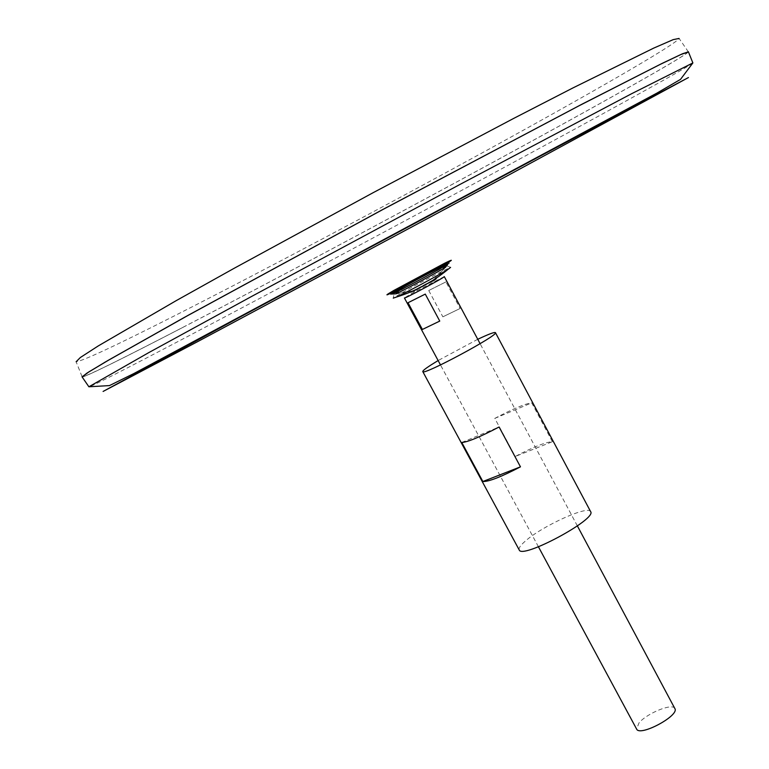 <?xml version="1.0" encoding="UTF-8"?>
<svg xmlns="http://www.w3.org/2000/svg" width="769" height="769" viewBox="0 0 769 769"><rect width="100%" height="100%" fill="white"/><g stroke="black" fill="none" stroke-linecap="round" stroke-linejoin="round"><path stroke-width="0.58" stroke-dasharray="3.85 2.88" d="M447.75 264.219C458.785 257.336 415.789 279.628 397.217 290.384C390.517 294.258 388.845 295.469 392.2 294.008M433.995 279.666L413.395 290.682C408.695 293.489 409.906 293.085 417.038 289.471L430.227 282.396C438.282 277.811 438.33 277.503 430.371 281.483L413.395 290.682C408.695 293.489 409.906 293.085 417.038 289.471L430.227 282.396M688.438 51.888C685.208 56.377 597.205 105.661 494.217 161.663C390.239 218.185 270.275 282.098 182.657 327.507C121.886 358.998 88.387 375.493 82.148 376.983M182.676 327.498C124.732 357.508 83.11 378.213 82.1 376.906L87.877 372.561L106.987 361.084L186.271 316.395L382.702 209.601L580.364 105.084L661.446 63.789L681.584 54.224L688.399 51.811C687.303 55.185 599.416 104.44 496.043 160.663C391.661 217.425 270.813 281.819 182.676 327.498M688.399 51.811L688.38 51.773C687.284 55.157 599.407 104.411 496.024 160.634C391.642 217.396 270.803 281.79 182.657 327.469C124.713 357.479 83.09 378.185 82.081 376.868L82.072 376.8M688.409 51.879L688.399 51.908C684.275 56.868 596.225 106.16 493.41 162.067C389.614 218.483 270.034 282.185 182.638 327.479C122.396 358.7 88.906 375.195 82.187 376.954L82.158 376.954M688.399 51.908L679.094 38.45C675.797 44.525 588.756 94.462 486.585 150.464C383.452 206.967 264.257 270.227 176.937 314.579C116.763 345.156 83.148 360.882 76.121 361.757L82.187 376.954M674.836 708.509C672.731 702.818 647.229 713.074 639.058 722.822L636.588 729.022M444.28 276.59L413.203 292.595L404.417 297.968M428.746 290.509L442.857 316.828L460.112 308.475L445.924 281.906L428.746 290.509L445.924 281.906M408.003 302.746L425.276 294.104M442.857 316.828L460.112 308.475M446.453 266.17C441.291 268.246 412.395 283.53 399.822 290.826L394.535 294.008M447.404 266.007L450.576 267.401C447.308 268.294 413.953 285.857 399.63 294.21L393.276 298.122L393.882 294.71M590.63 511.625C588.621 504.945 542.481 525.852 525.467 540.972C520.526 545.221 518.441 548.21 519.2 549.922M477.751 339.292L438.119 360.546M552.392 441.723L531.725 402.869C525.381 403.59 513.067 408.762 494.803 418.374L515.23 456.469C533.446 446.924 545.836 442.012 552.392 441.723L515.23 456.469M461.765 442.463L499.091 426.987M494.803 418.374L531.725 402.869M692.879 62.933C693.196 64.375 605.414 112.687 501.888 168.671C397.342 225.192 276.167 289.932 188.184 336.197C129.788 366.89 88.281 388.191 88.887 386.788M395.679 293.969L413.222 290.845L395.679 293.969M433.485 279.983L445.789 267.103L433.485 279.983M577.375 525.919L480.106 343.695M538.435 546.797L440.493 364.939M416.192 289.086L413.203 292.595M430.371 281.483L434.956 280.935"/><path stroke-width="1.15" d="M394.535 294.008L392.2 294.008C399.938 290.701 440.714 268.833 447.75 264.219L446.453 266.17M82.148 376.983L88.56 372.129L108.198 360.373L187.732 315.588L382.702 209.601L578.874 105.862L660.187 64.404L680.844 54.551L688.438 51.888M82.072 376.8L88.57 372.081L108.333 360.248L188.52 315.098L384.865 208.389L581.258 104.574L661.657 63.635L681.622 54.157L688.38 51.773L692.879 62.933L631.282 93.885L460.16 184.339L252.703 295.854L148.763 352.615L88.887 386.788L109.458 385.586L133.787 373.59L657.082 93.011L680.517 79.38L692.879 62.933M82.158 376.954L86.849 373.176L105.17 362.093L184.041 317.578L382.674 209.562L582.566 103.892L663.301 62.827L682.67 53.695L688.409 51.879M76.121 361.757L80.37 357.498L98.221 345.954L176.111 300.698L234.122 268.314L373.523 192.481L513.827 118.339L572.905 87.945L653.708 48.111L673.192 39.632L679.094 38.45M538.435 546.797L636.588 729.022C639.606 737.096 679.892 715.497 674.836 708.509L577.375 525.919M440.493 364.939L404.417 297.968C403.763 299.333 445.78 276.802 444.28 276.59L480.106 343.695M425.276 294.104L439.753 321.086L422.392 329.459L408.003 302.746L425.276 294.104M422.392 329.459L439.753 321.086M430.227 282.396L433.485 279.983L430.227 282.396C436.802 278.676 438.061 277.772 433.995 279.666M395.679 293.969C403.485 290.538 438.618 271.697 445.789 267.103M393.276 298.122L396.698 296.959C406.638 292.345 438.368 275.321 447.712 269.602L450.576 267.401M438.119 360.546L430.63 365.198C425.19 368.745 422.575 370.879 422.787 371.6L519.2 549.922C521.709 559.563 597.273 519.056 590.63 511.625L495.447 332.641C494.496 331.939 488.594 334.159 477.751 339.292M422.787 371.6C422.469 376.099 499.369 334.861 495.447 332.641M482.874 481.519L461.765 442.463C467.398 442.223 479.846 437.061 499.091 426.987L520.469 466.841C501.273 476.847 488.738 481.74 482.874 481.519L520.469 466.841M393.843 290.451C384.942 295.642 384.644 296.238 392.969 292.22L445.107 264.286C453.575 259.307 453.422 258.961 444.636 263.248L393.843 290.451M197.835 341.532L103.094 391.45L240.476 316.828L540.04 156.184L688.457 77.544L507.713 175.592L197.835 341.532M413.222 290.845L417.038 289.471L413.222 290.845M392.2 294.008L392.161 293.95C394.026 291.547 444.722 264.363 447.721 264.161L447.75 264.219M88.887 386.788L82.052 376.848M396.698 296.959C415.625 291.124 432.63 282.002 447.712 269.602"/></g></svg>
